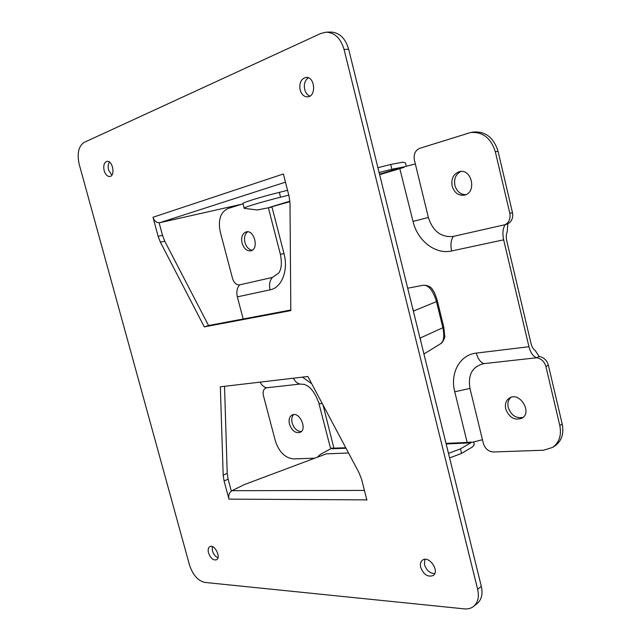 <?xml version="1.0" encoding="UTF-8"?>
<svg xmlns="http://www.w3.org/2000/svg" width="641" height="641" viewBox="0 0 641 641"><rect width="100%" height="100%" fill="white"/><g stroke="black" fill="none" stroke-linecap="round" stroke-linejoin="round"><path stroke-width="0.96" d="M440.535 343.752L440.76 343.616C443.852 341.332 444.558 336.036 442.883 327.719L443.748 327.022M437.394 301.03L436.497 301.623C433.124 290.661 428.789 285.189 423.493 285.197L423.685 285.165M423.933 354L440.76 343.616C441.353 344.257 445.335 338.023 444.718 335.988L443.772 327.11L437.41 301.094C435.72 295.365 434.141 291.615 432.675 289.836C431.056 286.872 427.996 285.325 423.493 285.197L407.684 288.218M552.702 447.37C559.321 442.474 561.684 435.199 559.801 425.544L545.9 366.508L548.359 365.178L562.197 424.005C564.072 433.628 561.7 440.888 555.098 445.775L552.702 447.37L543.576 450.23L493.338 451.977C488.442 451.593 485.101 448.708 483.322 443.308L482.449 439.726L471.311 442.498L471.199 442.058L471.047 442.659L460.438 448.892L461.552 453.427L472.545 446.889L474.292 444.622L473.675 442.114M243.179 318.986L237.346 296.855C236.233 291.927 237.002 287.921 239.67 284.852C236.425 285.101 234.037 282.953 232.523 278.418L220.232 231.786C217.892 219.943 220.464 212.195 227.948 208.541L241.593 204.263M237.346 296.855L270.085 289.844C281.687 287.809 288.61 270.486 283.971 253.507L280.405 254.357C282.064 262.962 281.511 269.188 278.739 273.058L272.345 277.441L239.67 284.852M379.64 174.664L404.038 167.365L403.926 166.892L415.336 163.952L414.415 160.17C413.469 154.313 415.224 150.363 419.679 148.343L470.67 132.511C482.769 131.661 490.99 138.087 495.333 151.797L509.819 213.301C510.709 218.525 509.17 222.307 505.196 224.654L507.808 223.853L509.899 222.387C512.391 219.767 513.241 216.482 512.455 212.532L509.819 213.301M548.359 365.178C547.326 361.388 545.098 358.704 541.661 357.141L539.105 356.492L535.203 350.483C533.288 349.249 531.894 346.933 531.028 343.52L506.775 240.944C506.005 237.418 506.142 234.406 507.191 231.906L507.808 223.853M293.666 414.591C291.799 416.538 291.294 419.326 292.136 422.964C294.011 428.517 297.055 431.385 301.278 431.553M289.468 424.174C291.871 430.712 295.397 433.452 300.052 432.403C307.704 429.374 299.515 411.169 292.224 414.951C289.411 416.554 288.498 419.623 289.468 424.174M460.887 171.451C455.775 174.12 453.78 178.783 454.894 185.417C456.769 191.515 460.414 194.6 465.839 194.672M452.145 186.066C454.373 192.877 458.491 195.898 464.501 195.128C477 192.669 471.848 168.303 459.485 171.628C453.475 173.791 451.024 178.599 452.145 186.066M510.925 397.364C508.225 399.832 507.311 403.189 508.201 407.436C511.101 415.344 516.061 418.661 523.08 417.371M505.701 408.862C509.146 417.579 514.547 420.704 521.918 418.22C532.671 412.516 519.843 391.507 509.611 397.949C506.029 400.248 504.731 403.886 505.701 408.862M247.682 231.778C244.806 233.957 243.892 237.499 244.926 242.418C246.36 247.049 248.804 249.653 252.242 250.222M242.074 243.107C243.925 248.66 246.857 251.232 250.879 250.815C259.22 249.237 254.349 229.478 246.192 231.882C242.33 233.436 240.952 237.178 242.074 243.107M495.333 151.797L498.041 151.252C493.714 137.591 485.509 131.197 473.427 132.046L470.67 132.511M260.118 382.124C261.76 385.321 263.972 387.196 266.736 387.765L265.815 387.997C263.411 389.279 262.626 391.883 263.459 395.785L275.366 440.968C279.059 452.081 285.141 458.067 293.602 458.908L314.835 458.171M404.038 167.365L403.622 166.956L399.672 168.102L413.02 221.393C417.411 240.655 435.335 254.781 451.617 250.976C450.319 244.862 450.903 240.006 453.363 236.409L505.196 224.654C502.824 228.38 502.312 233.436 503.65 239.83L528.953 346.725C530.58 352.854 533.144 356.532 536.637 357.766L539.105 356.492M453.363 236.409C441.208 237.651 432.875 231.337 428.364 217.483L415.336 163.952M482.449 439.726L469.973 388.446C467.73 374.64 472.433 366.364 484.075 363.607L536.637 357.766C541.308 358.623 544.393 361.54 545.9 366.508M266.736 387.765L300.036 384.063L304.235 384.408C310.196 386.291 315.051 392.476 318.793 402.941C318.809 403.526 319.963 403.734 322.271 403.582M498.041 151.252L512.455 212.532M406.29 166.243L405.465 162.846L402.925 162.149L390.681 164.481L391.859 169.272L403.622 166.956M345.763 447.771L331.806 448.195L320.564 454.269L317.287 457.249M460.438 448.892L448.484 453.371M331.774 448.564L330.347 447.634L318.849 403.157M280.405 254.357L268.419 207.956L269.42 207.444M283.971 253.507L271.984 207.067L257.313 209.984L244.189 208.325C242.058 207.892 260.414 202.244 280.582 197.204L288.795 195.144M244.141 208.125L242.979 203.67C240.824 203.141 259.156 197.388 279.34 192.364L287.561 190.305M390.681 164.481L377.918 167.678M379.095 172.477L391.859 169.272M449.605 457.93L461.552 453.427M309.883 96.102C307.368 95.06 305.637 92.857 304.699 89.484C303.698 84.179 304.916 80.277 308.345 77.785M300.116 89.9C299.083 82.961 301.046 78.803 306.005 77.425C314.931 76.255 316.598 96.503 307.648 96.855C304.05 96.863 301.534 94.539 300.116 89.9M434.718 573.599C429.911 573.366 426.497 570.394 424.486 564.681L424.775 559.345M420.688 567.373C419.951 564.088 420.56 561.684 422.507 560.154C428.877 555.074 440.071 571.059 433.204 575.506C427.876 577.397 423.701 574.689 420.688 567.373M217.948 557.742C215.384 556.636 213.541 554.321 212.411 550.795L212.267 546.565M208.517 552.911C207.78 549.81 208.221 547.726 209.831 546.653C214.431 543.736 221.417 557.47 216.498 559.785C213.205 560.538 210.544 558.247 208.517 552.911M111.83 175.161L108.617 170.033C107.824 166.748 108.105 164.088 109.451 162.045M104.154 170.682C103.145 165.538 104.098 162.429 107.031 161.356C112.728 160.178 115.588 176.027 109.795 176.499C107.303 176.547 105.42 174.608 104.154 170.682M348.544 452.995L326.373 453.844L244.421 484.556L231.978 490.685L364.425 490.413M285.469 182.156L159.865 222.683L243.043 203.926M159.865 222.683C156.652 222.932 154.353 221.121 152.983 217.259L158.111 236.289L160.386 242.186L204.295 326.87L290.822 310.597L289.996 203.413L289.035 196.09L283.442 174.24M366.844 499.876L228.973 499.131L224.094 481.038L223.196 475.213L220.328 386.819L307.872 376.499L358.968 472.593L361.572 479.276L366.908 500.124M228.973 499.123L228.973 499.131C228.26 495.261 229.262 492.448 231.978 490.685M231.329 491.078L228.108 479.115L227.218 473.306L224.526 386.323M290.814 309.996L208.549 325.524L204.295 326.87M159.112 222.764L162.494 235.335L164.769 241.208L208.549 325.524M344.065 49.445L477.633 589.279C479.3 596.851 477.978 602.54 473.667 606.354C471.103 608.381 467.978 609.214 464.3 608.87L204.808 582.421C197.941 580.762 192.853 575.001 189.536 565.146L79.236 164.416C76.872 153.56 78.506 146.228 84.147 142.398L320.885 33.436L326.197 32.178C334.802 32.619 340.756 38.372 344.065 49.445L348.656 49.221L481.327 586.355C482.977 593.887 481.647 599.559 477.345 603.365L473.667 606.354M326.197 32.178L330.836 32.05C339.434 32.491 345.371 38.212 348.656 49.221M283.378 173.983L152.975 217.259M420.007 338.103L413.333 311.069M412.411 307.351L413.565 310.989L436.497 301.623L442.883 327.719L420.24 338.007L420.897 341.693M272.345 277.441C269.693 280.606 268.94 284.74 270.085 289.844M562.197 424.005L559.801 425.544M451.617 250.976L503.65 239.83M428.364 217.483L413.02 221.393M528.953 346.725L476.319 353.095C459.677 354.793 449.87 373.246 454.757 391.779L469.973 388.446M454.757 391.779L467.161 442.442L446.008 443.372M471.199 442.058L467.161 442.442L467.017 443.043L471.047 442.659M484.075 363.607C480.502 362.453 477.914 358.952 476.319 353.095M293.378 378.206C295.044 381.515 297.264 383.47 300.036 384.063M311.758 383.807L302.496 377.132M467.017 443.043L446.152 443.949M346.044 448.283L331.621 448.724M334.057 448.804L323.08 405.096M289.932 201.667L269.308 207.444M280.582 197.204L279.34 192.364M271.584 206.714L289.9 201.194M379.52 174.176L399.672 168.102M228.108 479.115L224.094 481.038M227.218 473.306L223.196 475.213M164.769 241.208L160.386 242.186M162.494 235.335L158.111 236.289M481.327 586.355L477.633 589.279M266.504 387.717L265.815 387.997"/></g></svg>

